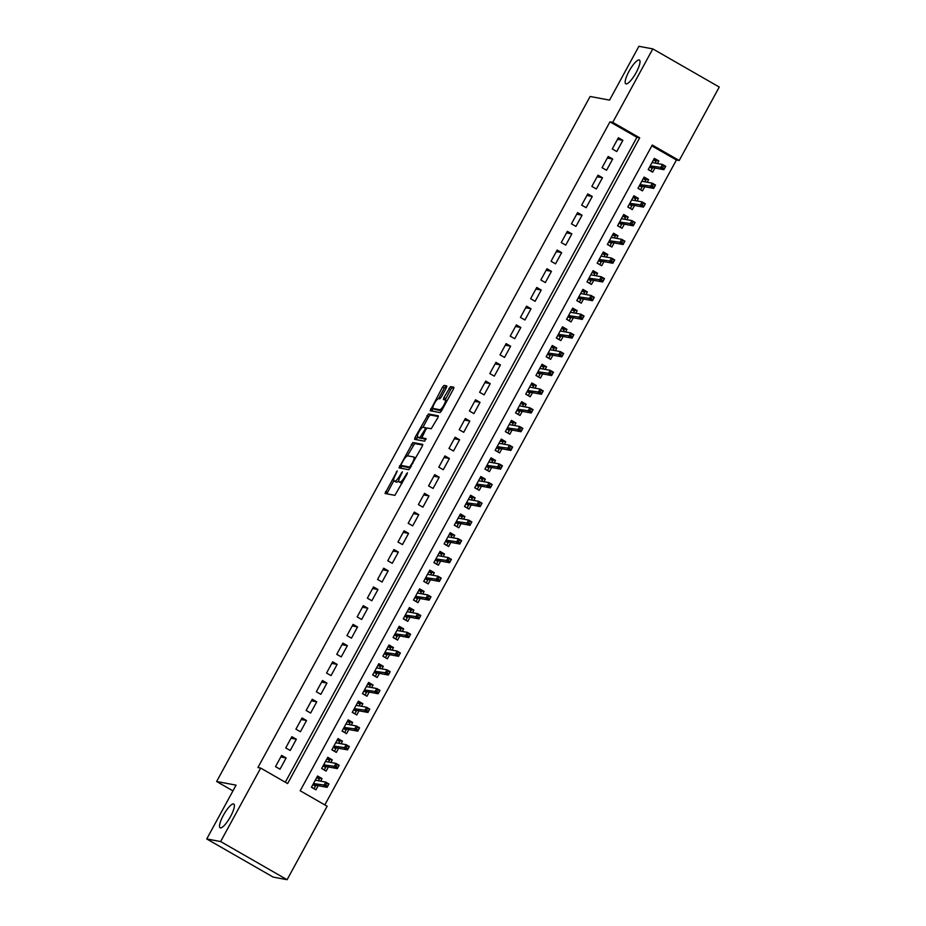 <?xml version="1.0" encoding="UTF-8"?>
<svg xmlns="http://www.w3.org/2000/svg" width="926" height="926" viewBox="0 0 926 926"><rect width="100%" height="100%" fill="white"/><g stroke="black" fill="none" stroke-linecap="round" stroke-linejoin="round"><path stroke-width="1.39" d="M397.254 470.848L385.031 493.5L394.893 495.352L407.081 474.1L407.394 472.746L404.94 476.485A6.725 1.678 -60.1 0 1 399.986 482.029L399.175 481.879A6.725 1.678 -60.1 0 1 399.025 481.833A6.725 1.678 -60.1 0 1 400.634 475.675L402.359 471.809L399.87 475.536A6.725 1.678 -60.1 0 1 394.916 481.08L394.094 480.93A6.725 1.678 -60.1 0 1 393.955 480.883A6.725 1.678 -60.1 0 1 395.564 474.725L397.254 470.848M626.057 83.907A13.693 3.426 -60.1 0 0 635.849 73.119A13.693 3.426 -60.1 0 0 639.403 60.051A13.693 3.426 -60.1 0 0 639.114 59.947A13.693 3.426 -60.1 0 0 629.321 70.746A13.693 3.426 -60.1 0 0 625.768 83.803A13.693 3.426 -60.1 0 0 626.057 83.907M220.423 827.902A13.693 3.426 -60.1 0 0 230.215 817.102A13.693 3.426 -60.1 0 0 233.769 804.046A13.693 3.426 -60.1 0 0 233.479 803.942A13.693 3.426 -60.1 0 0 223.687 814.73A13.693 3.426 -60.1 0 0 220.133 827.798A13.693 3.426 -60.1 0 0 220.423 827.902M446.32 387.855L446.772 385.91L444.017 385.401L442.478 387.137L430.15 410.739L440.012 412.591L441.563 410.855L453.381 389.175L453.879 387.253L450.511 386.617L443.901 397.624L443.404 399.546L445.093 399.87A5.614 1.412 -60.1 0 1 445.221 399.916A5.614 1.412 -60.1 0 1 443.762 405.275A5.614 1.412 -60.1 0 1 439.746 409.709L433.275 408.493A5.614 1.412 -60.1 0 1 433.16 408.447A5.614 1.412 -60.1 0 1 434.618 403.088A5.614 1.412 -60.1 0 1 438.635 398.666L439.711 398.863L441.262 397.127L446.32 387.855M287.095 879.7L273.205 877.107L206.741 838.956L236.072 785.144L216.626 781.509L590.117 96.478L609.563 100.112L638.905 46.3L652.795 48.893L719.259 87.044L679.209 160.511L652.263 145.046L300.198 790.769L327.144 806.233L287.095 879.7L220.631 841.549L260.681 768.082L287.627 783.558L639.692 137.824L612.746 122.359L652.795 48.893M206.741 838.956L220.631 841.549M285.301 782.215L636.914 137.303L609.968 121.838L257.903 767.561L260.681 768.082M609.968 121.838L612.746 122.359M412.869 442.535L399.002 467.873L408.864 469.725L422.233 446.309L422.731 444.387L412.869 442.535L414.663 443.566L407.336 455.916M415.079 437.385L428.449 413.968L438.264 415.809L437.801 417.742L431.203 428.761L427.222 428.009L425.671 429.745L421.816 437.824L426.006 438.611L424.606 441.193L414.582 439.306L415.079 437.385L416.874 438.415L417.626 437.037A5.614 1.412 -60.1 0 0 417.73 437.072L420.01 437.489L424.907 429.606L425.404 427.685L423.089 427.233A5.614 1.412 -60.1 0 0 419.073 431.666A5.614 1.412 -60.1 0 0 417.614 437.026L419.409 438.056A5.614 1.412 -60.1 0 0 419.524 438.102L417.73 437.072M657.414 163.508L658.814 160.939L653.467 159.943L656.025 161.448L655.133 163.092M658.814 160.939L654.323 158.358L648.2 169.597L652.691 172.167L654.96 168.023M647.205 182.225L648.605 179.656L643.257 178.66M648.605 179.656L644.114 177.074L637.991 188.302L642.482 190.883L644.751 186.739M637.007 200.942L638.408 198.372L633.06 197.377M638.408 198.372L633.916 195.791L627.793 207.019L632.284 209.6L634.542 205.456M626.798 219.659L628.198 217.089L622.851 216.094L625.409 217.598L624.518 219.242M628.198 217.089L623.707 214.508L617.584 225.736L622.075 228.317L624.344 224.173M616.589 238.376L618.001 235.806L612.642 234.81M618.001 235.806L613.51 233.225L607.387 244.452L611.878 247.034L614.135 242.89M606.391 257.092L607.792 254.523L602.444 253.527L605.002 255.032L604.111 256.676M607.792 254.523L603.301 251.941L597.177 263.169L601.668 265.75L603.937 261.607M596.182 275.809L597.583 273.239L592.235 272.232L594.793 273.749L593.902 275.392M597.583 273.239L593.091 270.658L586.968 281.886L591.459 284.467L593.728 280.323M585.984 294.526L587.385 291.956L582.037 290.949M587.385 291.956L582.894 289.375L576.771 300.603L581.262 303.184L583.519 299.04M575.775 313.243L577.176 310.673L571.828 309.666L574.386 311.182L573.495 312.826M577.176 310.673L572.685 308.092L566.562 319.32L571.053 321.901L573.321 317.745M565.566 331.959L566.978 329.39L561.619 328.383M566.978 329.39L562.487 326.809L556.364 338.036L560.855 340.618L563.112 336.462M555.369 350.676L556.769 348.107L551.421 347.1M556.769 348.107L552.278 345.525L546.155 356.753L550.646 359.334L552.915 355.179M545.159 369.393L546.56 366.823L541.212 365.816L543.77 367.333L542.879 368.976M546.56 366.823L542.069 364.242L535.946 375.47L540.437 378.051L542.705 373.896M534.95 388.11L536.362 385.54L531.003 384.533M536.362 385.54L531.871 382.959L525.748 394.187L530.239 396.768L532.496 392.612M524.753 406.827L526.153 404.257L520.806 403.25M526.153 404.257L521.662 401.676L515.539 412.903L520.03 415.485L522.299 411.329M514.543 425.543L515.944 422.974L510.596 421.967M515.944 422.974L511.453 420.392L505.341 431.62L509.832 434.201L512.09 430.046M504.346 444.26L505.746 441.69L500.399 440.683M505.746 441.69L501.255 439.109L495.132 450.337L499.623 452.918L501.88 448.763M494.137 462.977L495.537 460.407L490.19 459.4L492.748 460.916L491.856 462.549M495.537 460.407L491.046 457.826L484.923 469.054L489.414 471.635L491.683 467.48M483.928 481.694L485.34 479.124L479.981 478.117M485.34 479.124L480.849 476.543L474.725 487.77L479.217 490.352L481.474 486.196M473.73 500.41L475.131 497.841L469.783 496.834L472.341 498.35L471.45 499.982M475.131 497.841L470.639 495.26L464.516 506.487L469.007 509.069L471.276 504.913M463.521 519.127L464.921 516.558L459.574 515.55M464.921 516.558L460.43 513.976L454.307 525.204L458.798 527.785L461.067 523.63M453.323 537.844L454.724 535.274L449.376 534.267M454.724 535.274L450.233 532.693L444.11 543.921L448.601 546.502L450.858 542.347M443.114 556.561L444.515 553.991L439.167 552.984L441.725 554.5L440.834 556.132M444.515 553.991L440.024 551.41L433.9 562.638L438.392 565.219L440.66 561.063M432.905 575.278L434.317 572.708L428.958 571.701M434.317 572.708L429.826 570.127L423.703 581.354L428.194 583.936L430.451 579.78M422.707 593.994L424.108 591.425L418.76 590.418M424.108 591.425L419.617 588.843L413.494 600.071L417.985 602.652L420.254 598.497M412.498 612.711L413.899 610.141L408.551 609.134M413.899 610.141L409.408 607.56L403.285 618.788L407.776 621.369L410.044 617.214M402.289 631.428L403.701 628.858L398.342 627.851M403.701 628.858L399.21 626.277L393.087 637.505L397.578 640.086L399.835 635.93M392.092 650.145L393.492 647.575L388.144 646.568M393.492 647.575L389.001 644.994L382.878 656.221L387.369 658.803L389.638 654.647M381.882 668.861L383.295 666.292L377.935 665.285M383.295 666.292L378.803 663.71L372.68 674.938L377.171 677.519L379.428 673.364M371.685 687.578L373.085 685.008L367.738 684.001L370.296 685.518L369.405 687.15M373.085 685.008L368.594 682.427L362.471 693.655L366.962 696.236L369.219 692.081M361.476 706.295L362.876 703.725L357.529 702.718M362.876 703.725L358.385 701.144L352.262 712.372L356.753 714.953L359.022 710.798M351.267 725.012L352.679 722.442L347.319 721.435M352.679 722.442L348.188 719.861L342.064 731.089L346.555 733.67L348.813 729.514M341.069 743.728L342.47 741.159L337.122 740.152L339.68 741.668L338.789 743.3M342.47 741.159L337.978 738.578L331.855 749.805L336.346 752.387L338.615 748.231M330.86 762.445L332.26 759.876L326.913 758.869M332.26 759.876L327.769 757.294L321.646 768.522L326.137 771.103L328.406 766.948M281.643 755.385L275.52 766.624L280.011 769.193L286.134 757.966L281.643 755.385M291.852 736.668L285.729 747.907L290.22 750.477L296.343 739.249L291.852 736.668M302.05 717.951L295.926 729.19L300.418 731.76L306.541 720.532L302.05 717.951M312.259 699.246L306.136 710.473L310.627 713.043L316.75 701.815L312.259 699.246M322.456 680.529L316.333 691.757L320.824 694.326L326.947 683.099L322.456 680.529M332.665 661.812L326.542 673.04L331.033 675.61L337.157 664.382L332.665 661.812M342.875 643.095L336.751 654.323L341.243 656.893L347.366 645.665L342.875 643.095M353.072 624.379L346.949 635.606L351.44 638.176L357.563 626.948L353.072 624.379M363.281 605.662L357.158 616.89L361.649 619.459L367.772 608.232L363.281 605.662M373.479 586.945L367.356 598.173L371.847 600.742L377.97 589.515L373.479 586.945M383.688 568.228L377.565 579.456L382.056 582.026L388.179 570.798L383.688 568.228M393.897 549.512L387.774 560.739L392.265 563.309L398.388 552.081L393.897 549.512M404.095 530.795L397.972 542.023L402.463 544.592L408.586 533.364L404.095 530.795M414.304 512.078L408.181 523.306L412.672 525.875L418.795 514.648L414.304 512.078M424.513 493.361L418.39 504.589L422.881 507.159L429.004 495.931L424.513 493.361M434.711 474.644L428.588 485.872L433.079 488.442L439.202 477.214L434.711 474.644M444.92 455.928L438.797 467.155L443.288 469.725L449.411 458.497L444.92 455.928M455.117 437.211L448.994 448.439L453.485 451.02L459.609 439.781L455.117 437.211M465.327 418.494L459.203 429.722L463.695 432.303L469.818 421.064L465.327 418.494M475.536 399.777L469.413 411.005L473.904 413.586L480.027 402.347L475.536 399.777M485.733 381.061L479.61 392.288L484.101 394.87L490.224 383.63L485.733 381.061M495.942 362.344L489.819 373.572L494.31 376.153L500.434 364.913L495.942 362.344M506.14 343.627L500.017 354.855L504.508 357.436L510.631 346.197L506.14 343.627M516.349 324.91L510.226 336.138L514.717 338.719L520.84 327.48L516.349 324.91M526.558 306.193L520.435 317.421L524.926 320.002L531.049 308.763L526.558 306.193M536.756 287.477L530.633 298.704L535.124 301.286L541.247 290.046L536.756 287.477M546.965 268.76L540.842 279.988L545.333 282.569L551.456 271.33L546.965 268.76M557.163 250.043L551.051 261.271L555.542 263.852L561.654 252.613L557.163 250.043M567.372 231.326L561.249 242.554L565.74 245.135L571.863 233.896L567.372 231.326M577.581 212.61L571.458 223.837L575.949 226.419L582.072 215.179L577.581 212.61M587.779 193.893L581.655 205.121L586.146 207.702L592.27 196.462L587.779 193.893M597.988 175.176L591.864 186.404L596.356 188.985L602.479 177.746L597.988 175.176M608.197 156.459L602.074 167.687L606.565 170.268L612.688 159.029L608.197 156.459M616.762 151.551L622.885 140.312L618.394 137.743L612.271 148.97L616.762 151.551M324.818 804.902L676.431 159.99L651.811 145.868M320.662 781.162L322.063 778.592L317.572 776.011L311.449 787.239L315.94 789.82L318.197 785.665M216.626 781.509L232.947 790.873M676.431 159.99L679.209 160.511M636.914 137.303L639.692 137.824M322.063 778.592L316.715 777.585L319.273 779.102L318.382 780.734M286.134 757.966L280.786 756.97M296.343 739.249L290.984 738.253M306.541 720.532L301.193 719.537M316.75 701.815L311.402 700.82M326.947 683.099L321.6 682.103M337.157 664.382L331.809 663.386M347.366 645.665L342.007 644.67M357.563 626.948L352.216 625.953M367.772 608.232L362.425 607.236M377.97 589.515L372.622 588.519M388.179 570.798L382.832 569.803M398.388 552.081L393.029 551.086M408.586 533.364L403.238 532.369M418.795 514.648L413.447 513.652M429.004 495.931L423.645 494.935M439.202 477.214L433.854 476.219M449.411 458.497L444.052 457.502M459.609 439.781L454.261 438.785M469.818 421.064L464.47 420.068M480.027 402.347L474.668 401.352M490.224 383.63L484.877 382.635M500.434 364.913L495.086 363.918M510.631 346.197L505.283 345.201M520.84 327.48L515.493 326.484M531.049 308.763L525.69 307.768M541.247 290.046L535.899 289.051M551.456 271.33L546.109 270.334M561.654 252.613L556.306 251.617M571.863 233.896L566.515 232.901M582.072 215.179L576.713 214.184M592.27 196.462L586.922 195.467M602.479 177.746L597.131 176.75M612.688 159.029L607.329 158.033M622.885 140.312L617.538 139.317M395.645 481.821A6.725 1.678 -60.1 0 0 395.749 481.914A6.725 1.678 -60.1 0 0 395.9 481.96L394.094 480.93M398.736 480.791A6.725 1.678 -60.1 0 1 396.71 482.122L395.9 481.96M400.715 482.77A6.725 1.678 -60.1 0 0 400.831 482.863A6.725 1.678 -60.1 0 0 400.97 482.909L399.175 481.879M402.231 483.002A6.725 1.678 -60.1 0 1 401.78 483.059L400.97 482.909M393.805 480.733L386.802 493.836M422.754 445.082L414.663 443.566M401.884 465.917L400.773 468.209M401.363 464.076L401.016 465.419L409.662 467.04L412.197 463.162A6.725 1.678 -60.1 0 0 413.806 457.004A6.725 1.678 -60.1 0 0 413.656 456.958L407.776 455.858A6.725 1.678 -60.1 0 0 402.822 461.403L401.363 464.076M402.787 466.426L401.051 465.431M410.473 467.885L402.845 466.461M422.974 427.233L428.692 416.735L426.898 415.705M438.334 416.515L430.243 414.998L428.692 416.735M423.576 438.831L425.995 439.306M422.395 438.16L419.524 438.102M416.874 438.415L416.353 439.642M434.861 409.408A5.614 1.412 -60.1 0 0 434.954 409.489A5.614 1.412 -60.1 0 0 435.07 409.524L433.275 408.493M441.621 410.739A5.614 1.412 -60.1 0 1 441.54 410.739L435.07 409.524M445.221 399.916L446.98 400.923A5.614 1.412 -60.1 0 0 446.899 400.9M453.902 387.948L452.305 387.647L450.765 389.383L445.175 399.893M433.194 408.47L431.921 411.075M446.841 386.628L445.823 386.431L444.272 388.168L438.554 398.655M313.277 788.292L311.587 786.973M315.928 785.236L314.169 788.454M315.419 779.958L315.998 780.294M313.254 783.928L315.372 785.144L315.442 786.116L312.872 784.635M326.751 783.408L325.732 785.283L327.538 786.313L328.556 784.438L325.72 782.111L328.962 783.963L327.121 787.332L323.892 785.48L325.72 782.111L315.303 780.167M325.732 785.283L313.474 783.535M327.538 786.313L327.121 787.332L315.372 785.144M323.475 769.575L321.797 768.256M326.901 758.903L329.482 760.385L328.58 762.017M326.126 766.52L324.378 769.737M325.628 761.241L326.207 761.577M323.463 765.212L325.57 766.427L325.651 767.399L323.07 765.918M336.96 764.691L335.941 766.566L337.735 767.596L338.754 765.721L335.93 763.394L339.159 765.246L337.33 768.615L334.089 766.763L335.93 763.394L325.512 761.45M335.941 766.566L323.672 764.818M337.735 767.596L337.33 768.615L325.57 766.427M333.684 750.859L332.006 749.539M336.335 747.814L334.575 751.021M335.825 742.525L336.404 742.86M333.661 746.495L335.779 747.71L335.86 748.683L333.279 747.201M347.169 745.974L346.15 747.849L347.945 748.879L348.963 747.004L346.139 744.678L349.368 746.53L347.528 749.898L344.298 748.046L346.139 744.678L335.721 742.733M346.15 747.849L333.881 746.101M347.945 748.879L347.528 749.898L335.779 747.71M343.882 732.142L342.203 730.822M347.308 721.47L349.889 722.951L348.998 724.583M346.532 729.098L344.785 732.304M346.035 723.808L346.613 724.144M343.87 727.778L345.988 728.993L346.058 729.966L343.477 728.484M357.367 727.257L356.348 729.132L358.142 730.163L359.172 728.287L356.336 725.961L359.566 727.813L357.737 731.181L354.496 729.329L356.336 725.961L345.919 724.016M356.348 729.132L344.078 727.385M358.142 730.163L357.737 731.181L345.988 728.993M354.091 713.425L352.412 712.106M357.517 702.753L360.087 704.235L359.195 705.867M356.741 710.381L354.994 713.587M356.232 705.091L356.823 705.427M354.079 709.061L356.186 710.277L356.267 711.249L353.686 709.767M367.576 708.54L366.557 710.416L368.351 711.446L369.37 709.571L366.546 707.244L369.775 709.096L367.935 712.464L364.705 710.612L366.546 707.244L356.128 705.299M366.557 710.416L354.288 708.668M368.351 711.446L367.935 712.464L356.186 710.277M364.3 694.708L362.61 693.389M366.951 691.664L365.191 694.87M366.441 686.374L367.02 686.71M364.277 690.345L366.395 691.56L366.465 692.532L363.895 691.051M377.785 689.824L376.755 691.699L378.56 692.729L379.579 690.854L376.743 688.527L379.984 690.379L378.144 693.748L374.914 691.896L376.743 688.527L366.326 686.583M376.755 691.699L364.497 689.951M378.56 692.729L378.144 693.748L366.395 691.56M374.498 675.992L372.819 674.672M377.924 665.319L380.505 666.801L379.602 668.433M377.148 672.947L375.4 676.154M376.65 667.658L377.229 667.993M374.486 671.628L376.593 672.843L376.674 673.815L374.092 672.334M387.982 671.107L386.964 672.982L388.758 674.012L389.777 672.137L386.952 669.811L390.182 671.663L388.353 675.031L385.112 673.179L386.952 669.811L376.535 667.866M386.964 672.982L374.694 671.234M388.758 674.012L388.353 675.031L376.593 672.843M384.707 657.275L383.028 655.955M388.121 646.603L390.703 648.084L389.811 649.716M387.357 654.231L385.598 657.437M386.848 648.941L387.438 649.276M384.684 652.911L386.802 654.126L386.883 655.099L384.302 653.617M398.192 652.39L397.173 654.265L398.967 655.295L399.986 653.42L397.161 651.094L400.391 652.946L398.55 656.314L395.321 654.462L397.161 651.094L386.744 649.149M397.173 654.265L384.903 652.517M398.967 655.295L398.55 656.314L386.802 654.126M394.916 638.558L393.226 637.238M398.33 627.886L400.912 629.367L400.02 631M397.567 635.514L395.807 638.72M397.057 630.224L397.636 630.56M394.893 634.194L397.011 635.41L397.08 636.382L394.499 634.9M408.389 633.673L407.371 635.549L409.165 636.579L410.195 634.704L407.359 632.377L410.6 634.229L408.76 637.597L405.519 635.745L407.359 632.377L396.941 630.432M407.371 635.549L395.113 633.801M409.165 636.579L408.76 637.597L397.011 635.41M405.113 619.841L403.435 618.522M408.54 609.169L411.109 610.651L410.218 612.283M407.764 616.797L406.016 620.003M407.255 611.507L407.845 611.843M405.102 615.477L407.209 616.693L407.29 617.665L404.708 616.184M418.598 614.957L417.58 616.832L419.374 617.862L420.392 615.987L417.568 613.66L420.798 615.512L418.957 618.881L415.728 617.029L417.568 613.66L407.151 611.716M417.58 616.832L405.31 615.084M419.374 617.862L418.957 618.881L407.209 616.693M415.323 601.124L413.633 599.805M418.737 590.452L421.318 591.934L420.427 593.566M417.973 598.08L416.214 601.287M417.464 592.79L418.043 593.126M415.299 596.761L417.418 597.976L417.487 598.948L414.917 597.467M428.807 596.24L427.777 598.115L429.583 599.145L430.602 597.27L427.766 594.943L431.007 596.795L429.166 600.175L425.937 598.312L427.766 594.943L417.348 592.999M427.777 598.115L415.519 596.367M429.583 599.145L429.166 600.175L417.418 597.976M425.52 582.408L423.842 581.088M428.946 571.736L431.528 573.217L430.636 574.849M428.171 579.363L426.423 582.57M427.673 574.074L428.252 574.409M425.509 578.044L427.615 579.259L427.696 580.232L425.115 578.75M439.005 577.523L437.986 579.398L439.781 580.428L440.799 578.553L437.975 576.227L441.204 578.079L439.375 581.459L436.134 579.595L437.975 576.227L427.557 574.282M437.986 579.398L425.717 577.65M439.781 580.428L439.375 581.459L427.615 579.259M435.729 563.691L434.051 562.371M438.38 560.647L436.621 563.853M437.871 555.357L438.461 555.693M435.706 559.327L437.824 560.543L437.905 561.515L435.324 560.033M449.214 558.806L448.196 560.681L449.99 561.712L451.008 559.836L448.184 557.51L451.413 559.362L449.573 562.742L446.344 560.878L448.184 557.51L437.766 555.565M448.196 560.681L435.926 558.934M449.99 561.712L449.573 562.742L437.824 560.543M445.938 544.974L444.248 543.666M449.353 534.302L451.934 535.784L451.043 537.416M448.589 541.93L446.83 545.136M448.08 536.64L448.659 536.976M445.915 540.61L448.034 541.826L448.103 542.798L445.533 541.316M459.412 540.09L458.393 541.965L460.187 542.995L461.217 541.12L458.382 538.793L461.623 540.645L459.782 544.025L456.553 542.161L458.382 538.793L447.964 536.848M458.393 541.965L446.135 540.217M460.187 542.995L459.782 544.025L448.034 541.826M456.136 526.257L454.458 524.949M459.562 515.585L462.143 517.067L461.241 518.699M458.787 523.213L457.039 526.419M458.289 517.923L458.868 518.259M456.124 521.894L458.231 523.109L458.312 524.081L455.731 522.6M469.621 521.373L468.602 523.248L470.396 524.278L471.415 522.403L468.591 520.076L471.82 521.928L469.991 525.308L466.75 523.445L468.591 520.076L458.173 518.132M468.602 523.248L456.333 521.5M470.396 524.278L469.991 525.308L458.231 523.109M466.345 507.541L464.667 506.233M468.996 504.496L467.236 507.703M468.487 499.207L469.065 499.542M466.322 503.177L468.44 504.392L468.521 505.365L465.94 503.883M479.83 502.656L478.811 504.531L480.606 505.561L481.624 503.686L478.788 501.36L482.029 503.212L480.189 506.591L476.959 504.728L478.788 501.36L468.382 499.415M478.811 504.531L466.542 502.783M480.606 505.561L480.189 506.591L468.44 504.392M476.543 488.824L474.864 487.516M479.969 478.152L482.55 479.633L481.659 481.265M479.193 485.78L477.446 488.986M478.696 480.49L479.274 480.825M476.531 484.46L478.638 485.675L478.719 486.648L476.138 485.166M490.028 483.939L489.009 485.814L490.803 486.845L491.822 484.969L488.997 482.643L492.227 484.495L490.398 487.875L487.157 486.011L488.997 482.643L478.58 480.698M489.009 485.814L476.74 484.066M490.803 486.845L490.398 487.875L478.638 485.675M486.752 470.107L485.074 468.799M489.403 467.063L487.655 470.269M488.893 461.773L489.484 462.109M486.74 465.743L488.847 466.959L488.928 467.931L486.347 466.449M500.237 465.222L499.218 467.098L501.012 468.128L502.031 466.253L499.207 463.926L502.436 465.778L500.596 469.158L497.366 467.294L499.207 463.926L488.789 461.981M499.218 467.098L486.949 465.35M501.012 468.128L500.596 469.158L488.847 466.959M496.961 451.39L495.271 450.082M500.376 440.718L502.957 442.2L502.066 443.832M499.612 448.346L497.852 451.552M499.102 443.056L499.681 443.392M496.938 447.026L499.056 448.242L499.126 449.214L496.556 447.733M510.446 446.506L509.416 448.381L511.221 449.411L512.24 447.536L509.404 445.209L512.645 447.073L510.805 450.441L507.575 448.578L509.404 445.209L498.987 443.265M509.416 448.381L497.158 446.633M511.221 449.411L510.805 450.441L499.056 448.242M507.159 432.673L505.48 431.366M510.585 422.001L513.166 423.483L512.263 425.115M509.809 429.629L508.061 432.836M509.312 424.34L509.89 424.675M507.147 428.31L509.254 429.525L509.335 430.497L506.753 429.016M520.644 427.789L519.625 429.664L521.419 430.694L522.438 428.819L519.613 426.492L522.843 428.356L521.014 431.724L517.773 429.861L519.613 426.492L509.196 424.548M519.625 429.664L507.355 427.916M521.419 430.694L521.014 431.724L509.254 429.525M517.368 413.957L515.689 412.649M520.782 403.285L523.364 404.766L522.472 406.398M520.018 410.912L518.259 414.119M519.509 405.623L520.099 405.958M517.345 409.593L519.463 410.808L519.544 411.781L516.963 410.299M530.853 409.072L529.834 410.947L531.628 411.977L532.647 410.102L529.822 407.776L533.052 409.639L531.211 413.008L527.982 411.144L529.822 407.776L519.405 405.831M529.834 410.947L517.565 409.199M531.628 411.977L531.211 413.008L519.463 410.808M527.565 395.24L525.887 393.932M530.992 384.568L533.573 386.049L532.682 387.693M530.216 392.196L528.468 395.402M529.718 386.906L530.297 387.242M527.554 390.876L529.672 392.092L529.741 393.064L527.16 391.582M541.05 390.355L540.032 392.23L541.826 393.261L542.856 391.385L540.02 389.059L543.249 390.922L541.421 394.291L538.18 392.427L540.02 389.059L529.603 387.114M540.032 392.23L527.762 390.483M541.826 393.261L541.421 394.291L529.672 392.092M537.774 376.523L536.096 375.215M540.425 373.479L538.677 376.685M539.916 368.189L540.506 368.525M537.763 372.159L539.87 373.375L539.951 374.347L537.369 372.865M551.259 371.639L550.241 373.514L552.035 374.544L553.053 372.669L550.229 370.342L553.459 372.206L551.618 375.574L548.389 373.71L550.229 370.342L539.812 368.398M550.241 373.514L537.971 371.766M552.035 374.544L551.618 375.574L539.87 373.375M547.984 357.806L546.294 356.498M551.398 347.134L553.98 348.616L553.088 350.26M550.634 354.762L548.875 357.968M550.125 349.472L550.704 349.808M547.96 353.443L550.079 354.658L550.148 355.63L547.579 354.149M561.469 352.922L560.438 354.797L562.244 355.827L563.263 353.952L560.427 351.625L563.668 353.489L561.827 356.857L558.598 354.994L560.427 351.625L550.009 349.681M560.438 354.797L548.18 353.049M562.244 355.827L561.827 356.857L550.079 354.658M558.181 339.09L556.503 337.782M561.607 328.417L564.189 329.899L563.286 331.543M560.832 336.045L559.084 339.252M560.334 330.756L560.913 331.091M558.17 334.726L560.276 335.941L560.357 336.914L557.776 335.432M571.666 334.205L570.648 336.08L572.442 337.11L573.46 335.235L570.636 332.909L573.865 334.772L572.036 338.14L568.795 336.277L570.636 332.909L560.218 330.964M570.648 336.08L558.378 334.332M572.442 337.11L572.036 338.14L560.276 335.941M568.39 320.373L566.712 319.065M571.041 317.329L569.282 320.535M570.532 312.039L571.122 312.375M568.367 316.009L570.485 317.224L570.566 318.197L567.985 316.715M581.875 315.488L580.857 317.363L582.651 318.394L583.669 316.518L580.845 314.192L584.075 316.055L582.234 319.424L579.005 317.56L580.845 314.192L570.428 312.247M580.857 317.363L568.587 315.616M582.651 318.394L582.234 319.424L570.485 317.224M578.6 301.656L576.91 300.348M582.014 290.984L584.595 292.466L583.704 294.109M581.25 298.612L579.491 301.818M580.741 293.322L581.32 293.658M578.576 297.292L580.695 298.508L580.764 299.48L578.183 297.998M592.073 296.771L591.054 298.647L592.848 299.677L593.879 297.802L591.043 295.475L594.284 297.339L592.443 300.707L589.214 298.843L591.043 295.475L580.625 293.53M591.054 298.647L578.796 296.899M592.848 299.677L592.443 300.707L580.695 298.508M588.797 282.939L587.119 281.631M591.448 279.895L589.7 283.101M590.938 274.605L591.529 274.941M588.786 278.576L590.892 279.791L590.973 280.763L588.392 279.282M602.282 278.055L601.263 279.93L603.058 280.96L604.076 279.085L601.252 276.758L604.481 278.622L602.641 281.99L599.411 280.127L601.252 276.758L590.834 274.814M601.263 279.93L588.994 278.182M603.058 280.96L602.641 281.99L590.892 279.791M599.006 264.223L597.328 262.915M601.657 261.178L599.898 264.396M601.148 255.889L601.726 256.224M598.983 259.859L601.101 261.074L601.182 262.046L598.601 260.565M612.491 259.338L611.461 261.213L613.267 262.243L614.285 260.368L611.449 258.041L614.69 259.905L612.85 263.273L609.621 261.41L611.449 258.041L601.032 256.097M611.461 261.213L599.203 259.465M613.267 262.243L612.85 263.273L601.101 261.074M609.204 245.506L607.525 244.198M612.63 234.834L615.211 236.315L614.32 237.959M611.855 242.462L610.107 245.679M611.357 237.172L611.936 237.507M609.192 241.142L611.299 242.357L611.38 243.33L608.799 241.86M622.689 240.621L621.67 242.496L623.464 243.526L624.483 241.651L621.659 239.325L624.888 241.188L623.059 244.557L619.818 242.693L621.659 239.325L611.241 237.38M621.67 242.496L609.401 240.748M623.464 243.526L623.059 244.557L611.299 242.357M619.413 226.789L617.735 225.481M622.064 223.745L620.316 226.963M621.554 218.455L622.145 218.791M619.39 222.425L621.508 223.641L621.589 224.613L619.008 223.143M632.898 221.904L631.879 223.779L633.673 224.81L634.692 222.934L631.868 220.608L635.097 222.471L633.257 225.84L630.027 223.976L631.868 220.608L621.45 218.663M631.879 223.779L619.61 222.032M633.673 224.81L633.257 225.84L621.508 223.641M629.622 208.072L627.932 206.764M633.037 197.4L635.618 198.882L634.727 200.525M632.273 205.028L630.513 208.246M631.763 199.738L632.342 200.074M629.599 203.708L631.717 204.924L631.787 205.896L629.217 204.426M643.095 203.188L642.077 205.063L643.883 206.093L644.901 204.218L642.065 201.891L645.306 203.755L643.466 207.123L640.236 205.259L642.065 201.891L631.648 199.947M642.077 205.063L629.819 203.315M643.883 206.093L643.466 207.123L631.717 204.924M639.82 189.355L638.141 188.047M643.246 178.683L645.827 180.165L644.924 181.809M642.47 186.311L640.723 189.529M641.973 181.021L642.551 181.357M639.808 184.992L641.915 186.207L641.996 187.179L639.415 185.709M653.305 184.471L652.286 186.346L654.08 187.376L655.099 185.501L652.274 183.174L655.504 185.038L653.675 188.406L650.434 186.543L652.274 183.174L641.857 181.23M652.286 186.346L640.016 184.598M654.08 187.376L653.675 188.406L641.915 186.207M650.029 170.639L648.35 169.331M652.68 167.594L650.92 170.812M652.17 162.305L652.749 162.64M650.006 166.275L652.124 167.49L652.205 168.463L649.624 166.993M663.514 165.754L662.495 167.629L664.289 168.659L665.308 166.784L662.484 164.458L665.713 166.321L663.873 169.689L660.643 167.826L662.484 164.458L652.066 162.513M662.495 167.629L650.226 165.881M664.289 168.659L663.873 169.689L652.124 167.49M396.814 472.422L396.178 472.063M406.954 474.32L406.317 473.95M401.884 473.371L401.247 473.012M396.71 482.122L394.916 481.08M400.507 475.906L399.87 475.536M401.78 483.059L399.986 482.029M405.576 476.844L404.94 476.485M387.323 492.609L385.529 491.579M401.294 466.982L399.5 465.952M413.123 445.302L411.318 444.272M410.623 467.595L409.662 467.04M411.387 466.195L410.75 465.824M412.846 463.532L412.197 463.162M430.243 414.998L428.449 413.968M423.657 438.866L421.862 437.836M421.805 438.519L420.01 437.489M422.198 436.123L421.55 435.752M425.555 429.977L424.907 429.606M426.62 428.391L425.439 427.708M441.54 410.739L439.746 409.709M445.707 398.655L443.901 397.624M450.765 389.383L448.96 388.353M452.305 387.647L450.511 386.617M432.454 409.848L430.659 408.817M444.272 388.168L442.478 387.137M445.823 386.431L444.017 385.401M395.749 481.914L393.955 480.883M400.831 482.863L399.025 481.833M402.81 466.449L401.016 465.419M415.6 458.034L413.806 457.004M423.61 438.855L421.816 437.824M426.631 428.379L425.404 427.685M434.954 409.489L433.16 408.447"/></g></svg>
